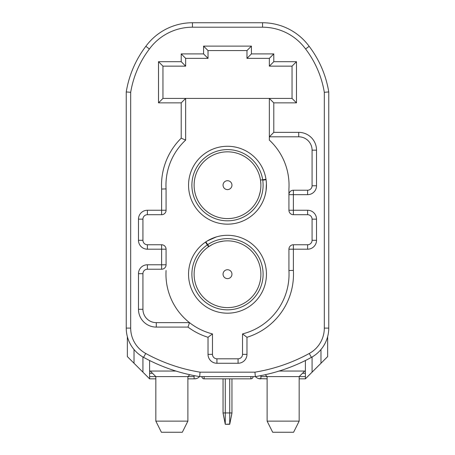 <?xml version="1.0" encoding="UTF-8"?>
<svg xmlns="http://www.w3.org/2000/svg" width="455" height="455" viewBox="0 0 455 455"><rect width="100%" height="100%" fill="white"/><g stroke="black" fill="none" stroke-linecap="round" stroke-linejoin="round"><path stroke-width="0.68" d="M260.488 180.089A33.386 33.386 0 0 0 222.592 152.192A33.386 33.386 0 0 0 194.478 190.122A33.386 33.386 0 0 0 232.408 218.235A33.386 33.386 0 0 0 260.55 180.527L260.488 180.089L265.993 179.27A38.948 38.948 0 0 1 233.227 223.741A38.948 38.948 0 0 1 188.979 190.941A38.948 38.948 0 0 1 221.773 146.692A38.948 38.948 0 0 1 265.993 179.27A38.948 38.948 0 0 0 207.474 151.811A38.948 38.948 0 0 0 204.113 216.358A38.948 38.948 0 0 0 265.163 195.127L265.242 194.82M266.448 274.234A38.948 38.948 0 0 0 259.737 252.383A38.948 38.948 0 0 1 238.932 311.47A38.948 38.948 0 0 1 205.461 242.123A38.948 38.948 0 0 1 205.831 241.878L208.037 240.502M208.026 337.286A65.986 65.986 0 0 1 187.995 327.094L156.281 327.094A17.802 17.802 0 0 1 138.479 309.286L138.479 273.683A8.901 8.901 0 0 1 147.38 264.776L161.622 264.776L161.622 249.198L147.38 249.198A8.901 8.901 0 0 1 138.479 240.297L138.479 219.156A8.901 8.901 0 0 1 147.38 210.25L161.622 210.25L161.622 189.047A65.986 65.986 0 0 1 181.209 138.189L181.209 102.87L158.511 102.87L158.511 61.698L181.209 61.698L181.209 53.906L203.573 53.906L203.573 46.12L251.427 46.12L251.427 53.906L273.791 53.906L273.791 61.698L296.489 61.698L296.489 102.87L273.791 102.87L273.791 132.359L298.719 132.359A17.802 17.802 0 0 1 316.521 150.161L316.521 185.771A8.901 8.901 0 0 1 307.62 194.672L293.378 194.672L293.378 210.25L307.62 210.25A8.901 8.901 0 0 1 316.521 219.156L316.521 240.297A8.901 8.901 0 0 1 307.62 249.198L293.378 249.198L293.378 270.406A65.986 65.986 0 0 1 246.974 337.286L246.974 354.354A8.901 8.901 0 0 1 238.073 363.261L216.927 363.261A8.901 8.901 0 0 1 208.026 354.354L208.026 337.286L212.479 333.913L212.479 354.354A4.453 4.453 0 0 0 216.927 358.807L238.073 358.807A4.453 4.453 0 0 0 242.521 354.354L242.521 333.913A61.539 61.539 0 0 0 288.925 270.537L288.925 249.198A4.453 4.453 0 0 1 293.378 244.75L307.62 244.75A4.453 4.453 0 0 0 312.073 240.297L312.073 219.156A4.453 4.453 0 0 0 307.62 214.703L293.378 214.703A4.453 4.453 0 0 1 288.925 210.25L288.925 194.672A4.453 4.453 0 0 1 293.378 190.224L307.62 190.224A4.453 4.453 0 0 0 312.073 185.771L312.073 150.161A13.354 13.354 0 0 0 298.719 136.807L269.343 136.807L269.343 98.416L292.042 98.416L292.042 66.146L269.343 66.146L269.343 58.359L246.974 58.359L246.974 50.568L208.026 50.568L208.026 58.359L185.657 58.359L185.657 66.146L162.958 66.146L162.958 98.416L185.657 98.416L185.657 140.089A61.539 61.539 0 0 0 166.075 188.916L166.075 210.25A4.453 4.453 0 0 1 161.622 214.703L147.38 214.703A4.453 4.453 0 0 0 142.927 219.156L142.927 240.297A4.453 4.453 0 0 0 147.38 244.75L161.622 244.75A4.453 4.453 0 0 1 166.075 249.198L166.075 264.776A4.453 4.453 0 0 1 161.622 269.229L147.38 269.229A4.453 4.453 0 0 0 142.927 273.683L142.927 309.286A13.354 13.354 0 0 0 156.281 322.64L189.507 322.64A61.539 61.539 0 0 1 166.075 270.537M288.925 194.672L288.925 188.916L288.925 194.672L293.378 194.672L293.378 190.224M192.448 27.203A53.411 53.411 0 0 0 149.405 48.981A98.149 98.149 0 0 0 130.687 92.297L130.687 328.083A28.932 28.932 0 0 0 145.719 353.455A170.261 170.261 0 0 0 200.041 372.162L254.959 372.162A170.255 170.255 0 0 0 309.269 353.478A28.932 28.932 0 0 0 324.313 328.095L324.313 92.297A98.149 98.149 0 0 0 305.595 48.981A53.411 53.411 0 0 0 262.552 27.203L192.448 27.203L192.448 22.75L262.552 22.75A57.865 57.865 0 0 1 309.155 46.319A102.597 102.597 0 0 1 328.76 91.933L328.76 328.095A33.386 33.386 0 0 1 311.408 357.38A174.703 174.703 0 0 1 255.318 376.609L199.682 376.609A174.714 174.714 0 0 1 143.581 357.357A33.386 33.386 0 0 1 126.24 328.083L126.24 91.933A102.597 102.597 0 0 1 145.845 46.319A57.865 57.865 0 0 1 192.448 22.75M279.108 371.047L305.396 371.047L305.396 360.519L305.396 378.839L307.62 376.609L305.396 378.839L299.162 378.839L299.162 421.12L299.162 376.609L267.113 376.609L265.225 374.721M152.499 373.271L149.604 373.271L149.604 360.508L149.604 371.047L175.914 371.047M273.791 132.359L269.343 136.807L269.343 140.089A61.539 61.539 0 0 1 288.925 188.916M220.283 235.963L219.924 236.031M209.493 239.7L207.56 240.78M206.195 241.633L205.831 241.878A38.948 38.948 0 0 1 259.737 252.383M266.118 180.146L266.294 181.744M265.117 195.297L265.93 191.538M265.822 192.158L265.714 192.738M265.589 193.341L265.481 193.847M324.313 92.297L328.76 91.933M255.318 376.609L254.959 372.162M305.595 48.981L309.155 46.319M199.682 376.609L200.041 372.162M149.405 48.981L145.845 46.319M126.24 91.933L130.687 92.297M161.4 432.25L155.838 421.12L187.887 421.12L182.324 432.25L161.4 432.25L155.838 421.12L155.838 378.839L149.604 378.839L147.38 376.609L149.604 378.839L149.604 376.609L155.838 376.609L150.275 371.047M149.604 373.271L149.604 376.609M273.791 53.906L269.343 58.359M246.974 58.359L251.427 53.906M246.974 50.568L251.427 46.12M273.791 61.698L269.343 66.146M208.026 50.568L203.573 46.12M296.489 61.698L292.042 66.146M208.026 58.359L203.573 53.906M296.489 102.87L292.042 98.416M185.657 58.359L181.209 53.906M273.791 102.87L269.343 98.416L185.657 98.416L181.209 102.87M185.657 66.146L181.209 61.698M162.958 66.146L158.511 61.698M162.958 98.416L158.511 102.87M185.657 140.089L181.209 138.189M246.974 337.286L242.521 333.913M212.24 244.545L208.583 246.729L207.332 244.887L208.583 246.729A33.386 33.386 0 0 0 199.87 292.969A33.386 33.386 0 0 0 246.235 301.87A33.386 33.386 0 0 0 255.13 255.505A33.386 33.386 0 0 0 208.953 246.479L209.141 246.354M227.5 278.631A4.453 4.453 0 0 1 223.047 274.177A4.453 4.453 0 0 1 227.5 269.73A4.453 4.453 0 0 1 231.953 274.177A4.453 4.453 0 0 1 227.5 278.631A4.453 4.453 0 0 1 223.047 274.177A4.453 4.453 0 0 1 227.5 269.73A4.453 4.453 0 0 1 231.953 274.177A4.453 4.453 0 0 1 227.5 278.631A4.453 4.453 0 0 1 223.047 274.177A4.453 4.453 0 0 1 227.5 269.73M227.5 180.709A4.453 4.453 0 0 1 231.953 185.157A4.453 4.453 0 0 1 227.5 189.61A4.453 4.453 0 0 1 223.047 185.157A4.453 4.453 0 0 1 227.5 180.709A4.453 4.453 0 0 1 231.953 185.157M194.114 375.62L194.114 378.839L187.887 378.839L187.887 421.12L187.887 376.609L155.838 376.609L155.838 421.12M255.454 376.592A11.13 11.13 0 0 1 255.613 376.751A6.677 6.677 0 0 0 260.459 378.839L260.886 378.839L260.886 376.609L267.113 376.609L267.113 421.12L299.162 421.12L293.6 432.25L272.676 432.25L267.113 421.12L267.113 378.839L258.656 378.588M196.344 378.588L194.541 378.839A6.677 6.677 0 0 0 199.387 376.751A11.13 11.13 0 0 1 199.546 376.592M201.906 376.609A2.224 2.224 0 0 0 204.13 378.839L204.13 376.609M253.094 376.609A2.224 2.224 0 0 1 250.87 378.839L204.13 378.839M312.073 357.01L312.073 372.162L305.396 378.839M327.651 336.643L327.651 356.584L320.974 363.261L320.974 349.531M149.604 378.839L142.927 372.162L142.927 356.993M134.026 349.514L134.026 363.261L127.349 356.584L127.349 336.626M312.073 372.162L320.974 363.261M134.026 363.261L142.927 372.162M260.886 375.62L260.886 376.609M223.047 378.839L223.047 412.941L229.724 412.941L229.724 424.071L225.276 424.293L229.724 424.293L231.953 413.163L231.953 378.839L231.953 412.941L229.724 424.293M223.092 413.163L225.276 424.071L225.276 378.839M229.724 378.839L229.724 412.941L231.953 412.941L231.953 378.839M209.562 246.081L211.945 244.699M211.45 244.966L210.961 245.239M210.472 245.524L210.079 245.763M223.632 241.076L219.532 241.821M219.481 241.832L223.786 241.059M208.953 246.479L207.702 244.636A35.609 35.609 0 0 1 256.973 254.254A35.609 35.609 0 0 1 247.48 303.712A35.609 35.609 0 0 1 198.027 294.22A35.609 35.609 0 0 1 207.332 244.887L205.461 242.123L205.831 241.878L208.953 246.479L209.436 246.161M209.965 245.831L210.329 245.609M210.83 245.313L211.285 245.057M207.179 241.013L206.377 241.514M207.235 240.974L216.432 236.896M219.02 241.946L223.28 241.122M219.845 236.048L219.446 236.134M223.024 241.156L219.071 241.935M218.059 236.452L220.123 235.991M208.583 246.729L207.332 244.887M223.047 413.163L225.276 424.293M260.624 181.05L260.863 183.996M260.834 183.433L260.8 182.882M260.755 182.313L260.715 181.852M258.912 196.52L260.18 192.033L258.912 196.52M260.874 184.332L260.584 180.749M265.993 179.27L266.056 179.708L262.751 180.203A35.609 35.609 0 0 1 232.732 220.436A35.609 35.609 0 0 1 192.277 190.452A35.609 35.609 0 0 1 222.267 149.991A35.609 35.609 0 0 1 262.689 179.759M266.073 179.827L266.255 181.369M266.141 180.362L266.408 183.507L266.056 190.708L265.419 194.109M265.515 193.682L265.578 193.398M265.686 192.88L265.8 192.294M260.271 191.566L259.174 195.764M260.55 180.527L260.63 181.101M260.698 181.721L260.743 182.148M260.789 182.728L260.823 183.246M259.253 195.519L260.266 191.612M293.378 270.406L288.925 270.537M187.995 327.094L189.507 322.64A61.539 61.539 0 0 0 212.479 333.913M166.075 188.916L161.622 189.047M311.408 357.38L309.269 353.478M324.313 328.095L328.76 328.095M262.552 27.203L262.552 22.75M143.581 357.357L145.719 353.455M126.24 328.083L130.687 328.083M246.974 354.354L242.521 354.354M238.073 363.261L238.073 358.807M216.927 363.261L216.927 358.807M208.026 354.354L212.479 354.354M189.78 374.721L187.887 376.609L194.114 376.609M304.725 371.047L299.162 376.609L305.396 376.609M305.396 373.271L302.501 373.271M250.87 378.839L250.87 376.609M316.521 219.156L312.073 219.156M307.62 214.703L307.62 210.25M316.521 240.297L312.073 240.297M293.378 214.703L293.378 210.25L288.925 210.25M307.62 249.198L307.62 244.75M288.925 249.198L293.378 249.198L293.378 244.75M307.62 190.224L307.62 194.672M312.073 185.771L316.521 185.771M312.073 150.161L316.521 150.161M298.719 136.807L298.719 132.359M166.075 264.776L161.622 264.776L161.622 269.229M147.38 264.776L147.38 269.229M138.479 273.683L142.927 273.683M138.479 309.286L142.927 309.286M156.281 327.094L156.281 322.64M161.622 244.75L161.622 249.198L166.075 249.198M147.38 249.198L147.38 244.75M138.479 240.297L142.927 240.297M138.479 219.156L142.927 219.156M147.38 210.25L147.38 214.703M166.075 210.25L161.622 210.25L161.622 214.703M182.324 432.25L187.887 421.12M293.6 432.25L299.162 421.12M272.676 432.25L267.113 421.12"/></g></svg>
